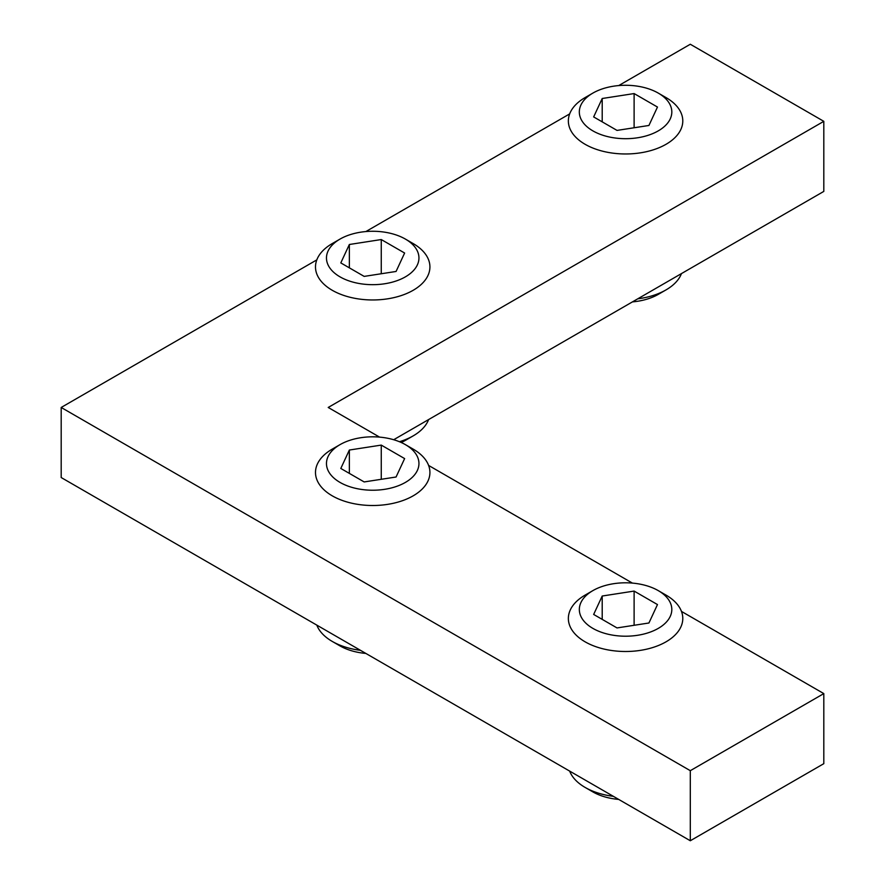 <?xml version="1.0" encoding="UTF-8"?>
<svg xmlns="http://www.w3.org/2000/svg" width="885" height="885" viewBox="0 0 885 885"><rect width="100%" height="100%" fill="white"/><g stroke="black" fill="none" stroke-linecap="round" stroke-linejoin="round"><path stroke-width="1.33" d="M393.692 439.723L823.813 191.403L823.813 121.334L328.213 407.465L379.565 437.113M428.606 465.433L632.421 583.104M681.461 611.413L823.813 693.597L690.3 770.68L61.187 407.465L316.819 259.88M61.187 407.465L61.187 477.535L690.3 840.75L823.813 763.667L823.813 693.597M690.3 840.75L690.3 770.68M365.859 231.571L569.674 113.899M618.715 85.579L690.3 44.25L823.813 121.334M613.36 796.334A57.215 33.033 180 0 1 585.107 787.418L592.861 791.898A46.241 26.705 0 0 0 618.715 799.42M585.107 787.418A57.215 33.033 180 0 1 569.674 771.1M592.861 590.627L585.107 595.107A57.215 33.033 0 0 0 568.358 618.46A57.215 33.033 0 0 0 603.67 648.982A57.215 33.033 0 0 0 666.029 641.824A57.215 33.033 0 0 0 682.789 618.46A57.215 33.033 0 0 0 666.029 595.107L658.274 590.627A46.241 26.705 180 0 1 658.274 628.383A46.241 26.705 180 0 1 592.873 628.383A46.241 26.705 180 0 1 592.861 590.627A46.241 26.705 180 0 1 658.274 590.627M634.114 591.08L657.478 604.566L648.926 622.996L617.022 627.93L593.658 614.444L602.209 596.025L634.114 591.08L634.114 625.286M602.209 619.378L602.209 596.025M360.505 650.342A57.215 33.033 180 0 1 332.251 641.426L340.006 645.906A46.241 26.705 0 0 0 365.859 653.429M332.251 641.426A57.215 33.033 180 0 1 316.819 625.12M340.006 444.646L332.251 449.115A57.215 33.033 0 0 0 315.491 472.479A57.215 33.033 0 0 0 350.814 502.99A57.215 33.033 0 0 0 413.173 495.832A57.215 33.033 0 0 0 429.922 472.479A57.215 33.033 0 0 0 413.173 449.115L405.418 444.646A46.241 26.705 180 0 1 405.407 482.402A46.241 26.705 180 0 1 340.006 482.402A46.241 26.705 180 0 1 340.006 444.646A46.241 26.705 180 0 1 405.418 444.646M381.258 445.1L404.622 458.585L396.071 477.004L364.166 481.938L340.802 468.453L349.354 450.034L381.258 445.1L381.258 479.294M349.354 473.398L349.354 450.034M401.226 442.5A46.241 26.705 0 0 0 405.407 440.354A46.241 26.705 0 0 0 405.418 440.354L413.173 435.885A57.215 33.033 180 0 1 399.434 441.726M405.407 440.354L413.173 435.885A57.215 33.033 180 0 0 428.606 419.567M340.006 239.094L332.251 243.574A57.215 33.033 0 0 0 315.491 266.927A57.215 33.033 0 0 0 350.814 297.448A57.215 33.033 0 0 0 413.173 290.291A57.215 33.033 0 0 0 429.922 266.927A57.215 33.033 0 0 0 413.173 243.574L405.418 239.094A46.241 26.705 180 0 1 405.407 276.85A46.241 26.705 180 0 1 340.006 276.85A46.241 26.705 180 0 1 340.006 239.094A46.241 26.705 180 0 1 405.418 239.094M381.258 239.547L404.622 253.033L396.071 271.463L364.166 276.397L340.802 262.911L349.354 244.492L381.258 239.547L381.258 273.753M349.354 267.845L349.354 244.492M632.421 301.896A46.241 26.705 0 0 0 658.274 294.373L666.029 289.893A57.215 33.033 180 0 1 637.775 298.809M681.461 273.587A57.215 33.033 180 0 1 666.029 289.893L658.274 294.373M592.861 93.102L585.107 97.582A57.215 33.033 0 0 0 568.358 120.946A57.215 33.033 0 0 0 603.67 151.457A57.215 33.033 0 0 0 666.029 144.299A57.215 33.033 0 0 0 682.789 120.946A57.215 33.033 0 0 0 666.029 97.582L658.274 93.102A46.241 26.705 180 0 1 658.274 130.869A46.241 26.705 180 0 1 592.873 130.869A46.241 26.705 180 0 1 592.861 93.102A46.241 26.705 180 0 1 658.274 93.102M634.114 93.567L657.478 107.052L648.926 125.471L617.022 130.405L593.658 116.92L602.209 98.501L634.114 93.567L634.114 127.761M602.209 121.853L602.209 98.501"/></g></svg>
